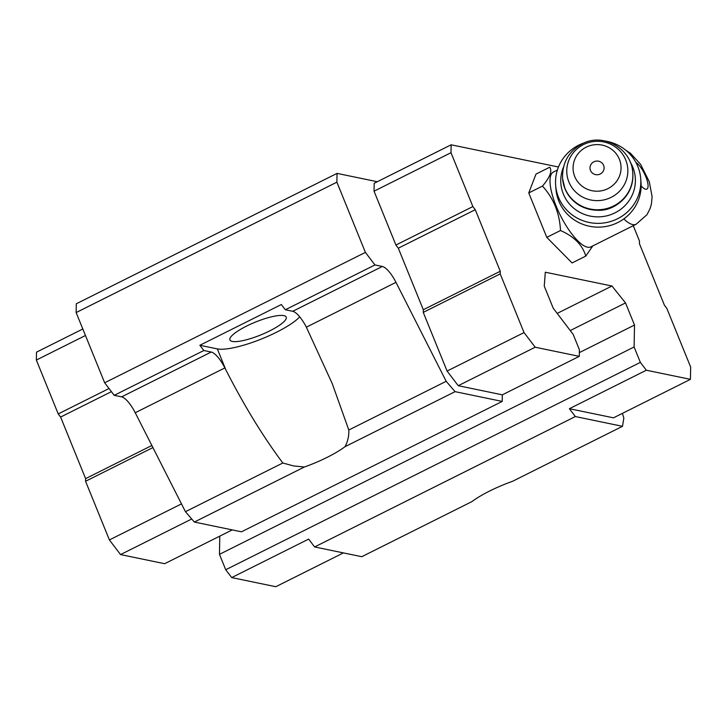 <?xml version="1.0" encoding="UTF-8"?>
<svg xmlns="http://www.w3.org/2000/svg" width="727" height="727" viewBox="0 0 727 727"><rect width="100%" height="100%" fill="white"/><g stroke="black" fill="none" stroke-linecap="round" stroke-linejoin="round"><path stroke-width="1.09" d="M623.793 218.936A41.857 13.177 -116.6 0 0 636.125 224.261L590.86 246.898A41.857 13.177 -116.6 0 1 560.344 215.356A41.857 13.177 -116.6 0 1 553.411 172.026L557.382 170.036M285.329 309.766L292.708 311.292A21.328 6.716 63.4 0 1 306.349 327.177L332.257 383.647L348.806 430.011C349.033 435.973 347.779 441.534 345.034 446.687A47.991 10.978 -22.1 0 1 304.377 467.016L293.526 465.916L282.83 462.999C263.001 436.5 244.008 405.448 225.843 369.843L224.87 367.926A21.328 6.716 -116.6 0 0 211.23 352.041L203.851 350.514L199.861 345.28L281.349 304.531L285.329 309.766L374.959 264.937L365.399 252.387L336.883 182.168L337.037 173.389L377.295 181.723M199.861 345.28L217.337 348.896A47.991 10.978 157.9 0 0 259.294 339.854A47.991 10.978 157.9 0 0 299.751 316.863M345.034 446.687L455.075 391.653L446.187 381.302L395.979 282.349A21.328 6.716 -116.6 0 0 382.338 266.473L374.959 264.937M348.806 430.011L446.187 381.302M337.037 173.389L76.299 303.786L76.144 312.565L104.661 382.784L114.221 395.334L121.6 396.86A21.328 6.716 -116.6 0 1 135.24 412.745L224.87 367.926M343.389 552.902L275.787 586.707L231.695 577.583L308.648 539.098L314.618 546.949L361.764 556.7L471.805 501.666A47.991 10.978 -22.1 0 1 512.453 481.347L622.503 426.313L575.357 416.553L569.386 408.71L646.339 370.225L640.36 362.382L634.108 346.988L634.507 325.042L625.52 302.923L611.961 286.011L545.314 272.216L544.25 286.093L553.229 308.221L573.158 334.375L579.401 349.76L579.283 356.348L502.33 394.834L502.212 401.413L455.075 391.653M502.33 394.834L458.237 385.701L447.087 371.061L423.259 312.383L423.305 309.747L398.305 248.189L395.915 245.044L374.041 191.183L374.187 183.286L451.14 144.8L558.463 167.01M502.212 401.413L241.473 531.81L194.336 522.05L185.449 511.699L135.24 412.745M622.43 413.354L623.839 418.08L622.503 426.313M314.618 546.949L575.357 416.553M231.695 577.583L225.715 569.741L640.36 362.382M225.715 569.741L219.463 554.347L634.108 346.988M579.355 352.622L634.507 325.042M219.463 554.347L219.79 536.126M570.25 330.558L625.52 302.923M557.182 313.41L611.961 286.011M191.71 518.996L120.546 554.583L164.638 563.707L232.249 529.901M194.336 522.05L304.377 467.016M185.449 511.699L282.83 462.999M114.221 395.334L203.851 350.514M104.661 382.784L365.399 252.387M76.144 312.565L336.883 182.168M633.253 225.697L639.478 241.046L639.433 243.681L664.433 305.249L666.823 308.384L690.65 367.062L690.432 379.349L613.479 417.834L569.386 408.71M120.546 554.583L109.395 539.934L181.486 503.884M109.395 539.934L85.568 481.265L152.915 447.578M85.568 481.265L85.613 478.63L151.861 445.497M85.613 478.63L60.614 417.062L111.422 391.653M60.614 417.062L58.224 413.927L109.032 388.518M58.224 413.927L36.35 360.056L85.459 335.501M36.35 360.056L36.495 352.159L82.814 328.995M690.432 379.349L646.339 370.225M579.283 356.348L535.19 347.224L458.237 385.701M535.19 347.224L524.04 332.575L447.087 371.061M524.04 332.575L500.212 273.897L423.259 312.383M500.212 273.897L500.258 271.262L423.305 309.747M500.258 271.262L475.258 209.703L398.305 248.189M475.258 209.703L472.868 206.568L395.915 245.044M472.868 206.568L450.994 152.697L374.041 191.183M450.994 152.697L451.14 144.8M592.787 245.935L585.78 256.086L572.067 262.947L546.795 237.365L528.756 192.937L535.99 174.089L549.694 167.228C552.411 170.99 549.994 177.27 542.46 186.085L528.756 192.937M246.498 326.123A30.398 6.952 157.9 0 0 229.923 339.963A30.398 6.952 157.9 0 0 260.693 334.965A30.398 6.952 157.9 0 0 286.238 317.09A30.398 6.952 157.9 0 0 246.498 326.123M585.78 256.086C582.545 245.054 574.121 236.52 560.499 230.514C559.608 213.111 553.592 198.298 542.46 186.085M560.499 230.514L546.795 237.365M590.497 170.445A7.052 6.852 175.4 0 1 598.103 161.121A7.052 6.852 175.4 0 1 602.574 172.145A7.052 6.852 175.4 0 1 590.497 170.445M574.739 176.543A23.991 23.3 175.4 0 1 600.611 144.837A23.991 23.3 175.4 0 1 615.833 182.332A23.991 23.3 175.4 0 1 574.739 176.543M630.109 161.876A37.322 36.241 175.4 0 1 614.542 213.075A37.322 36.241 175.4 0 1 563.352 194.054A37.322 36.241 175.4 0 1 563.47 167.201M605.764 141.138A42.657 41.421 175.4 0 1 640.705 178.542A42.657 41.421 175.4 0 1 607.745 222.262A42.657 41.421 175.4 0 1 558.49 197.29A42.657 41.421 175.4 0 1 555.655 185.33A42.657 41.421 175.4 0 1 584.208 142.855M640.705 178.542L641.005 182.304A42.657 41.421 175.4 0 1 640.705 191.365A42.657 41.421 175.4 0 1 603.446 226.833A42.657 41.421 175.4 0 1 558.799 201.061A42.657 41.421 175.4 0 1 555.955 189.102L555.655 185.33M635.889 162.403A15.194 4.78 -116.6 0 1 647.612 182.259A15.194 4.78 -116.6 0 1 641.132 185.885M217.337 348.896L225.843 369.843M306.349 327.177L395.979 282.349M292.708 311.292L382.338 266.473M121.6 396.86L211.23 352.041M568.887 181.959A30.543 29.653 175.4 0 1 601.82 141.611A30.543 29.653 175.4 0 1 621.203 189.329A30.543 29.653 175.4 0 1 568.887 181.959M564.934 188.257A35.196 34.169 175.4 0 1 562.589 178.388C562.116 162.303 569.014 150.589 583.299 143.255C604.31 132.805 631.818 149.326 632.754 172.781A35.196 34.169 175.4 0 1 605.564 208.858A35.196 34.169 175.4 0 1 564.934 188.257M564.97 188.711A35.196 34.169 175.4 0 1 562.625 178.842L564.979 188.766C571.513 202.76 582.681 209.939 598.485 210.303C615.16 210.939 634.398 194.936 632.79 173.235A35.196 34.169 175.4 0 1 605.6 209.312A35.196 34.169 175.4 0 1 564.97 188.711M636.125 224.261L646.975 214.701L650.138 208.495L651.456 203.824L652.092 196.59L649.302 181.759L640.578 164.32L630.445 153.252L625.583 150.071M562.589 178.388L562.625 178.842M632.754 172.781L632.79 173.235"/></g></svg>
